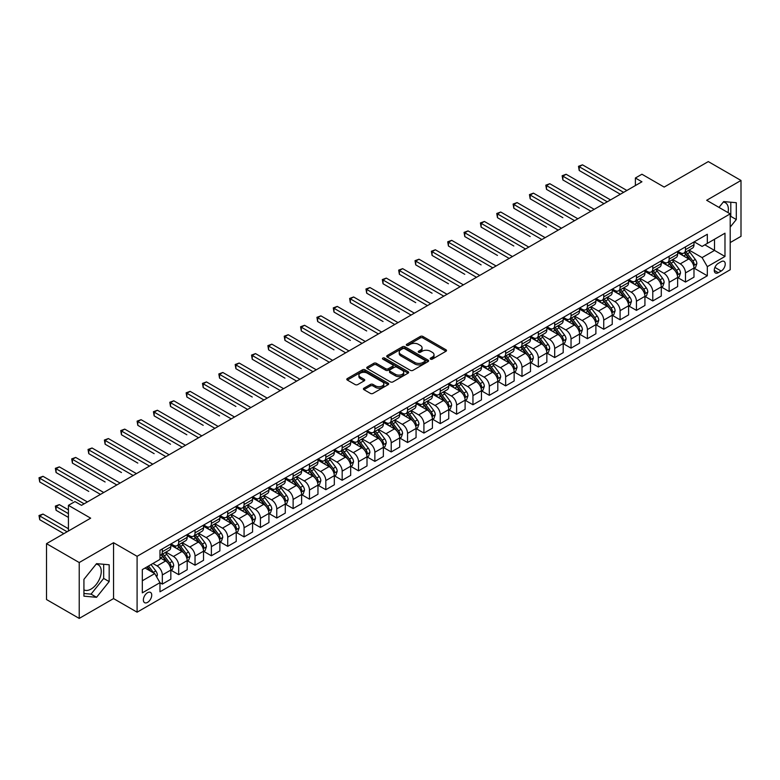 <?xml version="1.0" encoding="UTF-8"?>
<svg xmlns="http://www.w3.org/2000/svg" width="780" height="780" viewBox="0 0 780 780"><rect width="100%" height="100%" fill="white"/><g stroke="black" fill="none" stroke-linecap="round" stroke-linejoin="round"><path stroke-width="1.17" d="M430.55 359.141A1.268 0.731 0 0 0 432.344 359.141L445.985 351.263A1.814 1.053 0 0 0 446.521 350.522A1.814 1.053 0 0 0 445.985 349.781L422.877 336.443A1.814 1.053 0 0 0 420.313 336.443L406.673 344.311A1.268 0.731 0 0 0 406.302 344.838A1.268 0.731 0 0 0 406.673 345.355A1.268 0.731 0 0 0 408.466 345.355L410.231 344.331A5.811 3.354 0 0 1 418.45 344.331L420.371 345.442A5.811 3.354 0 0 1 422.077 347.822A5.811 3.354 0 0 1 420.371 350.191L418.606 351.205A1.268 0.731 0 0 0 418.236 351.731A1.268 0.731 0 0 0 418.606 352.248A1.268 0.731 0 0 0 420.41 352.248L422.175 351.224A5.811 3.354 0 0 1 430.385 351.224L432.315 352.336A5.811 3.354 0 0 1 434.011 354.705A5.811 3.354 0 0 1 432.315 357.084L430.55 358.098A1.268 0.731 0 0 0 430.18 358.615A1.268 0.731 0 0 0 430.55 359.141L430.55 358.098M83.928 589.846A14.43 8.326 120 0 0 91.055 589.075A14.43 8.326 120 0 0 100.474 576.371A14.43 8.326 120 0 0 98.27 564.808A14.43 8.326 120 0 0 96.135 564.154M147.556 602.375A5.918 3.413 120 0 0 151.418 597.158A5.918 3.413 120 0 0 150.511 592.41A5.918 3.413 120 0 0 147.556 592.702A5.918 3.413 120 0 0 143.686 597.919A5.918 3.413 120 0 0 144.593 602.667A5.918 3.413 120 0 0 147.556 602.375M723.265 202.088A14.43 8.326 -60 0 1 725.39 202.742A14.43 8.326 -60 0 1 728.023 212.618M363.948 388.177A1.814 1.053 0 0 0 363.421 388.918A1.814 1.053 0 0 0 363.948 389.659L370.432 393.403A1.814 1.053 0 0 0 373.006 393.403L388.148 384.657A1.814 1.053 0 0 0 388.684 383.916A1.814 1.053 0 0 0 388.148 383.175L365.04 369.827A1.814 1.053 0 0 0 362.476 369.827L347.324 378.573A1.814 1.053 0 0 0 346.798 379.314A1.814 1.053 0 0 0 347.324 380.055L355.163 384.579A1.814 1.053 0 0 0 357.727 384.579L364.211 380.835A1.814 1.053 0 0 0 364.738 380.094A1.814 1.053 0 0 0 364.211 379.353L360.331 377.11A4.856 2.808 0 0 1 358.907 375.131A4.856 2.808 0 0 1 361.901 372.538A4.856 2.808 0 0 1 367.195 373.142L382.405 381.927A4.856 2.808 0 0 1 383.828 383.916A4.856 2.808 0 0 1 380.835 386.5A4.856 2.808 0 0 1 375.541 385.895L373.006 384.433A1.814 1.053 0 0 0 370.432 384.433L363.948 388.177L363.948 389.659L370.432 385.944L370.432 384.433M730.207 242.57L741 236.34L741 180.463L708.298 161.587L664.16 187.073L641.93 174.232L635.388 178.006L641.93 181.779L81.51 505.342L74.968 501.569L68.425 505.342L68.425 531.014M79.219 562.536L79.219 618.413L113.548 598.591L113.548 542.714L79.219 562.536L46.517 543.66L90.665 518.173L68.425 505.342M113.548 542.714L137.095 556.306L730.207 213.876L730.207 269.753L137.095 612.183L137.095 556.306M741 180.463L706.67 200.284L730.207 213.876M410.358 370.344A1.814 1.053 0 0 0 412.932 370.344L428.074 361.598A1.814 1.053 0 0 0 428.61 360.857A1.814 1.053 0 0 0 428.074 360.116L404.966 346.778A1.814 1.053 0 0 0 402.402 346.778L387.25 355.524A1.814 1.053 0 0 0 386.724 356.265A1.814 1.053 0 0 0 387.25 357.006L410.358 370.344M383.331 359.414A1.268 0.731 0 0 1 384.618 359.59L384.618 358.078L408.115 371.641A1.814 1.053 0 0 1 408.642 372.392A1.814 1.053 0 0 1 408.115 373.132L392.964 381.878A1.814 1.053 0 0 1 390.4 381.878L367.292 368.531L367.292 367.048A1.814 1.053 0 0 0 366.756 367.79A1.814 1.053 0 0 0 367.292 368.531M367.292 367.048L373.776 363.305A1.814 1.053 0 0 1 376.34 363.305L385.71 368.716A1.814 1.053 0 0 0 388.284 368.716L392.584 366.239A1.814 1.053 0 0 0 393.11 365.498A1.814 1.053 0 0 0 392.584 364.757L382.824 359.122A1.268 0.731 0 0 1 382.453 358.605A1.268 0.731 0 0 1 383.233 357.923A1.268 0.731 0 0 1 384.618 358.078M79.219 618.413L46.517 599.537L46.517 543.66M721.188 261.671L718.312 263.338A5.733 3.315 120 0 0 714.558 268.388A5.733 3.315 120 0 0 715.445 272.981A5.733 3.315 120 0 0 718.312 272.698L721.188 271.04A5.733 3.315 120 0 0 724.932 265.98A5.733 3.315 120 0 0 724.054 261.388A5.733 3.315 120 0 0 721.188 261.671M694.181 241.849L702.088 246.422L707.323 243.399L707.323 234.263L159.978 550.27L159.978 559.406L142.321 569.595L142.321 592.858L159.978 582.66L159.978 591.796L707.323 275.788L707.323 266.653L702.088 257.595L689.091 250.088M707.323 243.399L724.981 233.201L724.981 256.464L707.323 266.653M113.548 598.591L137.095 612.183M635.388 178.006L635.388 185.562M704.837 244.832L714.519 250.419L714.519 239.245L724.981 233.201M702.088 257.595L714.519 250.419L724.981 256.464M142.321 580.778L154.742 573.602L145.07 568.015M159.978 582.738L162.328 584.093L162.328 574.957A7.4 4.271 -120 0 0 157.102 565.9L152.919 563.482M162.328 584.093L170.83 579.189L170.83 570.053A7.4 4.271 -120 0 0 165.604 560.995L159.978 557.749M171.025 570.239L178.678 574.655L178.678 565.519A7.4 4.271 -120 0 0 173.453 556.462L165.935 552.123M178.678 574.655L187.18 569.751L187.18 560.615A7.4 4.271 -120 0 0 181.954 551.548L170.83 545.132M187.375 560.8L195.029 565.217L195.029 556.082A7.4 4.271 -120 0 0 189.793 547.024L182.286 542.685M195.029 565.217L203.531 560.313L203.531 551.177A7.4 4.271 -120 0 0 198.296 542.11L187.18 535.694M203.726 551.362L211.38 555.779L211.38 546.643A7.4 4.271 -120 0 0 206.144 537.586L198.637 533.247M211.38 555.779L219.882 550.875L219.882 541.739A7.4 4.271 -120 0 0 214.646 532.672L203.531 526.256M220.077 541.925L227.721 546.341L227.721 537.206A7.4 4.271 -120 0 0 222.495 528.148L214.987 523.809M227.721 546.341L236.223 541.437L236.223 532.301A7.4 4.271 -120 0 0 230.997 523.234L219.882 516.818M236.428 532.486L244.072 536.903L244.072 527.767A7.4 4.271 -120 0 0 238.846 518.71L231.328 514.371M244.072 536.903L252.574 531.999L252.574 522.863A7.4 4.271 -120 0 0 247.348 513.796L236.223 507.38M252.769 523.048L260.423 527.465L260.423 518.329A7.4 4.271 -120 0 0 255.187 509.272L247.679 504.933M260.423 527.465L268.924 522.561L268.924 513.416A7.4 4.271 -120 0 0 263.689 504.358L252.574 497.942M269.119 513.611L276.773 518.027L276.773 508.892A7.4 4.271 -120 0 0 271.537 499.824L264.03 495.495M276.773 518.027L285.275 513.123L285.275 503.977A7.4 4.271 -120 0 0 280.04 494.92L268.924 488.504M285.47 504.173L293.124 508.589L293.124 499.453A7.4 4.271 -120 0 0 287.888 490.386L280.381 486.057M293.124 508.589L301.616 503.675L301.616 494.54A7.4 4.271 -120 0 0 296.39 485.482L285.275 479.066M301.821 494.735L309.465 499.151L309.465 490.015A7.4 4.271 -120 0 0 304.239 480.948L296.722 476.619M309.465 499.151L317.967 494.237L317.967 485.101A7.4 4.271 -120 0 0 312.741 476.044L301.616 469.628M318.162 485.296L325.816 489.713L325.816 480.577A7.4 4.271 -120 0 0 320.58 471.51L313.072 467.171M325.816 489.713L334.318 484.799L334.318 475.663A7.4 4.271 -120 0 0 329.082 466.606L317.967 460.19M334.513 475.858L342.166 480.275L342.166 471.139A7.4 4.271 -120 0 0 336.931 462.072L329.423 457.733M342.166 480.275L350.668 475.361L350.668 466.226A7.4 4.271 -120 0 0 345.433 457.168L334.318 450.743M350.863 466.421L358.517 470.837L358.517 461.692A7.4 4.271 -120 0 0 353.281 452.634L345.774 448.295M358.517 470.837L367.01 465.923L367.01 456.787A7.4 4.271 -120 0 0 361.784 447.73L350.668 441.305M367.214 456.973L374.858 461.389L374.858 452.254A7.4 4.271 -120 0 0 369.632 443.196L362.115 438.857M374.858 461.389L383.36 456.485L383.36 447.349A7.4 4.271 -120 0 0 378.134 438.292L367.01 431.866M383.555 447.535L391.209 451.952L391.209 442.816A7.4 4.271 -120 0 0 385.983 433.758L378.466 429.419M391.209 451.952L399.711 447.047L399.711 437.911A7.4 4.271 -120 0 0 394.475 428.854L383.36 422.428M399.906 438.097L407.56 442.514L407.56 433.378A7.4 4.271 -120 0 0 402.324 424.32L394.816 419.981M407.56 442.514L416.062 437.609L416.062 428.473A7.4 4.271 -120 0 0 410.826 419.416L399.711 412.99M416.257 428.659L423.91 433.075L423.91 423.94A7.4 4.271 -120 0 0 418.675 414.882L411.167 410.543M423.91 433.075L432.412 428.171L432.412 419.035A7.4 4.271 -120 0 0 427.177 409.968L416.062 403.552M432.607 419.221L440.252 423.637L440.252 414.502A7.4 4.271 -120 0 0 435.026 405.444L427.508 401.105M440.252 423.637L448.753 418.733L448.753 409.598A7.4 4.271 -120 0 0 443.527 400.53L432.412 394.115M448.948 409.783L456.602 414.2L456.602 405.064A7.4 4.271 -120 0 0 451.376 396.006L443.859 391.667M456.602 414.2L465.104 409.295L465.104 400.159A7.4 4.271 -120 0 0 459.869 391.092L448.753 384.677M465.299 400.345L472.953 404.761L472.953 395.626A7.4 4.271 -120 0 0 467.717 386.568L460.21 382.229M472.953 404.761L481.455 399.857L481.455 390.721A7.4 4.271 -120 0 0 476.219 381.654L465.104 375.238M481.65 390.907L489.304 395.323L489.304 386.188A7.4 4.271 -120 0 0 484.068 377.13L476.56 372.791M489.304 395.323L497.806 390.419L497.806 381.284A7.4 4.271 -120 0 0 492.57 372.216L481.455 365.8M498.001 381.469L505.645 385.885L505.645 376.75A7.4 4.271 -120 0 0 500.419 367.682L492.901 363.353M505.645 385.885L514.147 380.981L514.147 371.836A7.4 4.271 -120 0 0 508.921 362.778L497.806 356.363M514.342 372.031L521.995 376.447L521.995 367.312A7.4 4.271 -120 0 0 516.769 358.244L509.252 353.915M521.995 376.447L530.498 371.534L530.498 362.398A7.4 4.271 -120 0 0 525.262 353.34L514.147 346.924M530.692 362.593L538.346 367.01L538.346 357.874A7.4 4.271 -120 0 0 533.111 348.806L525.603 344.477M538.346 367.01L546.848 362.096L546.848 352.96A7.4 4.271 -120 0 0 541.612 343.902L530.498 337.486M547.043 353.155L554.697 357.572L554.697 348.436A7.4 4.271 -120 0 0 549.461 339.368L541.954 335.039M554.697 357.572L563.199 352.657L563.199 343.522A7.4 4.271 -120 0 0 557.963 334.464L546.848 328.048M563.394 343.717L571.038 348.133L571.038 338.998A7.4 4.271 -120 0 0 565.812 329.93L558.295 325.591M571.038 348.133L579.54 343.219L579.54 334.084A7.4 4.271 -120 0 0 574.314 325.026L563.199 318.61M579.735 334.279L587.389 338.695L587.389 329.56A7.4 4.271 -120 0 0 582.163 320.492L574.645 316.154M587.389 338.695L595.891 333.781L595.891 324.646A7.4 4.271 -120 0 0 590.665 315.588L579.54 309.163M596.086 324.831L603.74 329.257L603.74 320.112A7.4 4.271 -120 0 0 598.504 311.054L590.996 306.715M603.74 329.257L612.242 324.344L612.242 315.208A7.4 4.271 -120 0 0 607.006 306.15L595.891 299.725M612.437 315.393L620.09 319.81L620.09 310.674A7.4 4.271 -120 0 0 614.855 301.616L607.347 297.277M620.09 319.81L628.592 314.906L628.592 305.77A7.4 4.271 -120 0 0 623.356 296.712L612.242 290.287M628.787 305.955L636.431 310.372L636.431 301.236A7.4 4.271 -120 0 0 631.205 292.178L623.688 287.84M636.431 310.372L644.933 305.468L644.933 296.332A7.4 4.271 -120 0 0 639.707 287.274L628.592 280.849M645.128 296.517L652.782 300.934L652.782 291.798A7.4 4.271 -120 0 0 647.556 282.74L640.039 278.401M652.782 300.934L661.284 296.029L661.284 286.894A7.4 4.271 -120 0 0 656.058 277.826L644.933 271.411M661.479 287.079L669.133 291.496L669.133 282.36A7.4 4.271 -120 0 0 663.897 273.302L656.389 268.964M669.133 291.496L677.635 286.591L677.635 277.456A7.4 4.271 -120 0 0 672.399 268.388L661.284 261.973M677.83 277.641L685.483 282.058L685.483 272.922A7.4 4.271 -120 0 0 680.248 263.864L672.74 259.526M685.483 282.058L693.986 277.154L693.986 268.018A7.4 4.271 -120 0 0 688.75 258.95L677.635 252.535M677.83 251.287L680.248 252.691A7.4 4.271 -120 0 0 683.953 253.052A7.4 4.271 -120 0 0 685.483 249.668L685.483 246.87M661.479 260.725L663.897 262.129A7.4 4.271 -120 0 0 667.602 262.49A7.4 4.271 -120 0 0 669.133 259.106L669.133 256.308M645.128 270.163L647.556 271.567A7.4 4.271 -120 0 0 651.251 271.927A7.4 4.271 -120 0 0 652.782 268.544L652.782 265.746M628.787 279.601L631.205 281.005A7.4 4.271 -120 0 0 634.9 281.365A7.4 4.271 -120 0 0 636.431 277.982L636.431 275.184M612.437 289.048L614.855 290.443A7.4 4.271 -120 0 0 618.559 290.803A7.4 4.271 -120 0 0 620.09 287.42L620.09 284.622M596.086 298.486L598.504 299.881A7.4 4.271 -120 0 0 602.209 300.241A7.4 4.271 -120 0 0 603.74 296.858L603.74 294.07M579.735 307.924L582.163 309.319A7.4 4.271 -120 0 0 585.858 309.689A7.4 4.271 -120 0 0 587.389 306.296L587.389 303.508M563.394 317.363L565.812 318.757A7.4 4.271 -120 0 0 569.507 319.127A7.4 4.271 -120 0 0 571.038 315.734L571.038 312.946M547.043 326.8L549.461 328.195A7.4 4.271 -120 0 0 553.166 328.565A7.4 4.271 -120 0 0 554.697 325.172L554.697 322.384M530.692 336.238L533.111 337.633A7.4 4.271 -120 0 0 536.816 338.003A7.4 4.271 -120 0 0 538.346 334.61L538.346 331.822M514.342 345.677L516.769 347.071A7.4 4.271 -120 0 0 520.465 347.441A7.4 4.271 -120 0 0 521.995 344.048L521.995 341.26M498.001 355.115L500.419 356.509A7.4 4.271 -120 0 0 504.114 356.879A7.4 4.271 -120 0 0 505.645 353.486L505.645 350.698M481.65 364.552L484.068 365.947A7.4 4.271 -120 0 0 487.763 366.317A7.4 4.271 -120 0 0 489.304 362.934L489.304 360.136M465.299 373.99L467.717 375.385A7.4 4.271 -120 0 0 471.422 375.755A7.4 4.271 -120 0 0 472.953 372.372L472.953 369.574M448.948 383.428L451.376 384.823A7.4 4.271 -120 0 0 455.072 385.193A7.4 4.271 -120 0 0 456.602 381.81L456.602 379.012M432.607 392.866L435.026 394.27A7.4 4.271 -120 0 0 438.721 394.631A7.4 4.271 -120 0 0 440.252 391.248L440.252 388.45M416.257 402.305L418.675 403.709A7.4 4.271 -120 0 0 422.37 404.069A7.4 4.271 -120 0 0 423.91 400.686L423.91 397.888M399.906 411.743L402.324 413.147A7.4 4.271 -120 0 0 406.029 413.507A7.4 4.271 -120 0 0 407.56 410.124L407.56 407.326M383.555 421.18L385.983 422.584A7.4 4.271 -120 0 0 389.678 422.945A7.4 4.271 -120 0 0 391.209 419.562L391.209 416.764M367.214 430.628L369.632 432.023A7.4 4.271 -120 0 0 373.327 432.383A7.4 4.271 -120 0 0 374.858 429L374.858 426.202M350.863 440.066L353.281 441.46A7.4 4.271 -120 0 0 356.977 441.821A7.4 4.271 -120 0 0 358.517 438.438L358.517 435.649M334.513 449.504L336.931 450.898A7.4 4.271 -120 0 0 340.636 451.269A7.4 4.271 -120 0 0 342.166 447.876L342.166 445.087M318.162 458.942L320.58 460.337A7.4 4.271 -120 0 0 324.285 460.707A7.4 4.271 -120 0 0 325.816 457.314L325.816 454.526M301.821 468.38L304.239 469.774A7.4 4.271 -120 0 0 307.934 470.145A7.4 4.271 -120 0 0 309.465 466.752L309.465 463.964M285.47 477.818L287.888 479.212A7.4 4.271 -120 0 0 291.584 479.583A7.4 4.271 -120 0 0 293.124 476.19L293.124 473.401M269.119 487.256L271.537 488.651A7.4 4.271 -120 0 0 275.243 489.021A7.4 4.271 -120 0 0 276.773 485.628L276.773 482.84M252.769 496.694L255.187 498.089A7.4 4.271 -120 0 0 258.892 498.459A7.4 4.271 -120 0 0 260.423 495.076L260.423 492.277M236.428 506.132L238.846 507.526A7.4 4.271 -120 0 0 242.541 507.897A7.4 4.271 -120 0 0 244.072 504.514L244.072 501.716M220.077 515.57L222.495 516.965A7.4 4.271 -120 0 0 226.19 517.335A7.4 4.271 -120 0 0 227.721 513.952L227.721 511.153M203.726 525.008L206.144 526.412A7.4 4.271 -120 0 0 209.849 526.773A7.4 4.271 -120 0 0 211.38 523.39L211.38 520.591M187.375 534.446L189.793 535.85A7.4 4.271 -120 0 0 193.499 536.211A7.4 4.271 -120 0 0 195.029 532.828L195.029 530.029M171.025 543.884L173.453 545.288A7.4 4.271 -120 0 0 177.148 545.649A7.4 4.271 -120 0 0 178.678 542.266L178.678 539.467M694.181 268.203L707.323 275.788M683.953 253.052L692.445 248.147A7.4 4.271 -120 0 0 693.986 244.754L693.986 241.966M667.602 262.49L676.104 257.585A7.4 4.271 -120 0 0 677.635 254.192L677.635 251.404M651.251 271.927L659.753 267.023A7.4 4.271 -120 0 0 661.284 263.63L661.284 260.842M634.9 281.365L643.402 276.461A7.4 4.271 -120 0 0 644.933 273.078L644.933 270.28M618.559 290.803L627.052 285.899A7.4 4.271 -120 0 0 628.592 282.516L628.592 279.718M602.209 300.241L610.711 295.337A7.4 4.271 -120 0 0 612.242 291.954L612.242 289.156M585.858 309.689L594.36 304.775A7.4 4.271 -120 0 0 595.891 301.392L595.891 298.594M569.507 319.127L578.009 314.213A7.4 4.271 -120 0 0 579.54 310.83L579.54 308.032M553.166 328.565L561.658 323.651A7.4 4.271 -120 0 0 563.199 320.268L563.199 317.47M536.816 338.003L545.317 333.089A7.4 4.271 -120 0 0 546.848 329.706L546.848 326.908M520.465 347.441L528.967 342.527A7.4 4.271 -120 0 0 530.498 339.144L530.498 336.346M504.114 356.879L512.616 351.965A7.4 4.271 -120 0 0 514.147 348.582L514.147 345.793M487.763 366.317L496.265 361.413A7.4 4.271 -120 0 0 497.806 358.02L497.806 355.231M471.422 375.755L479.924 370.851A7.4 4.271 -120 0 0 481.455 367.458L481.455 364.669M455.072 385.193L463.573 380.289A7.4 4.271 -120 0 0 465.104 376.896L465.104 374.107M438.721 394.631L447.223 389.727A7.4 4.271 -120 0 0 448.753 386.334L448.753 383.546M422.37 404.069L430.872 399.165A7.4 4.271 -120 0 0 432.412 395.772L432.412 392.983M406.029 413.507L414.531 408.603A7.4 4.271 -120 0 0 416.062 405.22L416.062 402.421M389.678 422.945L398.18 418.041A7.4 4.271 -120 0 0 399.711 414.658L399.711 411.86M373.327 432.383L381.829 427.479A7.4 4.271 -120 0 0 383.36 424.096L383.36 421.298M356.977 441.821L365.479 436.917A7.4 4.271 -120 0 0 367.01 433.534L367.01 430.735M340.636 451.269L349.138 446.355A7.4 4.271 -120 0 0 350.668 442.972L350.668 440.173M324.285 460.707L332.787 455.793A7.4 4.271 -120 0 0 334.318 452.41L334.318 449.611M307.934 470.145L316.436 465.231A7.4 4.271 -120 0 0 317.967 461.848L317.967 459.049M291.584 479.583L300.085 474.669A7.4 4.271 -120 0 0 301.616 471.286L301.616 468.488M275.243 489.021L283.744 484.107A7.4 4.271 -120 0 0 285.275 480.724L285.275 477.925M258.892 498.459L267.394 493.545A7.4 4.271 -120 0 0 268.924 490.162L268.924 487.373M242.541 507.897L251.043 502.993A7.4 4.271 -120 0 0 252.574 499.6L252.574 496.811M226.19 517.335L234.692 512.431A7.4 4.271 -120 0 0 236.223 509.038L236.223 506.249M209.849 526.773L218.341 521.869A7.4 4.271 -120 0 0 219.882 518.476L219.882 515.687M193.499 536.211L202 531.307A7.4 4.271 -120 0 0 203.531 527.914L203.531 525.125M177.148 545.649L185.65 540.745A7.4 4.271 -120 0 0 187.18 537.352L187.18 534.563M159.978 555.389A7.4 4.271 -120 0 0 160.797 555.087L169.299 550.183A7.4 4.271 -120 0 0 170.83 546.8L170.83 544.001M160.797 555.087A7.4 4.271 -120 0 0 162.328 551.704L162.328 548.905M154.742 573.602L159.978 582.66M730.207 227.097L736.291 219.531L736.291 202.703L723.674 201.581L718.994 207.402M83.928 596.173L96.544 597.304L109.171 581.597L109.171 564.769L96.544 563.648L83.928 579.345L83.928 596.173M730.207 217.094L730.801 216.362L730.801 202.215M730.801 216.362L736.291 219.531M83.928 593.492L91.055 594.126L103.672 578.428L103.672 564.281M103.672 578.428L109.171 581.597M91.055 594.126L96.544 597.304M431.057 359.317L432.315 358.595A5.811 3.354 0 0 0 434.011 356.216L434.011 354.705M422.077 347.822L422.077 349.323A5.811 3.354 0 0 1 420.371 351.702L419.113 352.423M445.965 351.273L422.877 337.954A1.814 1.053 0 0 0 420.313 337.954L407.18 345.53M428.054 361.618L404.966 348.29A1.814 1.053 0 0 0 402.402 348.29L387.28 357.026M424.866 361.384A1.268 0.731 0 0 0 425.236 360.857A1.268 0.731 0 0 0 424.866 360.34L404.586 348.631A1.268 0.731 0 0 0 402.782 348.631L400.93 349.703A5.811 3.354 0 0 0 399.223 352.082A5.811 3.354 0 0 0 400.93 354.452L414.794 362.456A5.811 3.354 0 0 0 423.004 362.456L424.866 361.384L424.866 362.895A1.268 0.731 0 0 0 425.236 362.369L425.236 360.857M399.223 352.082L399.223 353.594A5.811 3.354 0 0 0 400.93 355.963L400.93 354.452M424.866 362.895L423.004 363.968A5.811 3.354 0 0 1 414.794 363.968L400.93 355.963M367.312 368.55L373.776 364.816L373.776 363.305M393.11 365.498L393.11 367A1.814 1.053 0 0 1 392.584 367.741L388.284 370.227A1.814 1.053 0 0 1 385.71 370.227L376.34 364.816A1.814 1.053 0 0 0 373.776 364.816M384.618 359.59L408.086 373.142M395.44 374.332A4.856 2.808 0 0 0 400.725 374.936A4.856 2.808 0 0 0 403.728 372.352A4.856 2.808 0 0 0 402.305 370.363L396.942 367.273A1.814 1.053 0 0 0 394.378 367.273L390.078 369.759A1.814 1.053 0 0 0 389.542 370.5A1.814 1.053 0 0 0 390.078 371.241L395.44 374.332L395.44 375.843A4.856 2.808 0 0 0 400.725 376.447A4.856 2.808 0 0 0 403.728 373.864L403.728 372.352M389.542 370.5L389.542 372.011A1.814 1.053 0 0 0 390.078 372.752L390.078 371.241M395.44 375.843L390.078 372.752M383.828 383.916L383.828 385.418A4.856 2.808 0 0 1 380.835 388.011A4.856 2.808 0 0 1 375.541 387.406L373.006 385.944A1.814 1.053 0 0 0 370.432 385.944M358.907 375.131L358.907 376.642A4.856 2.808 0 0 0 360.331 378.622L360.331 377.11M364.182 380.854L360.331 378.622M388.128 384.667L365.04 371.339A1.814 1.053 0 0 0 362.476 371.339L347.353 380.075L347.324 378.573M693.986 268.32L695.555 267.413L696.862 263.63A4.904 2.827 -120 0 0 695.292 259.457L689.949 252.33A14.147 8.171 -120 0 0 688.408 250.477M683.095 255.684A14.147 8.171 -120 0 0 680.199 252.652M693.537 265.317L694.21 263.845A4.904 2.827 -120 0 0 692.806 260.9L687.463 253.763A14.147 8.171 -120 0 0 685.922 251.911M684.606 252.671A11.749 6.776 60 0 1 686.536 254.865L691.051 260.9M579.218 208.25L546.517 189.374L546.517 185.591L549.793 183.709L594.194 209.342M684.352 252.817A14.147 8.171 60 0 1 685.893 254.67L689.452 259.409M623.62 192.358L579.218 166.715L582.484 164.833L626.886 190.466M620.353 194.239L579.218 170.498L579.218 166.715L578.497 166.306L582.484 164.833M579.218 170.498L578.497 166.306M677.635 277.758L679.204 276.851L680.511 273.078A4.904 2.827 -120 0 0 678.951 268.895L673.598 261.768A14.147 8.171 -120 0 0 672.058 259.915M666.744 265.122A14.147 8.171 -120 0 0 663.848 262.09M677.186 274.755L677.869 273.283A4.904 2.827 -120 0 0 676.465 270.338L671.122 263.201A14.147 8.171 -120 0 0 669.572 261.349M668.255 262.109A11.749 6.776 60 0 1 670.186 264.303L674.71 270.338M562.867 217.688L530.176 198.812L530.176 195.039L533.442 193.147L577.843 218.78M668.002 262.255A14.147 8.171 60 0 1 669.552 264.108L673.101 268.846M661.284 287.196L662.854 286.289L664.16 282.516A4.904 2.827 -120 0 0 662.6 278.343L657.257 271.206A14.147 8.171 -120 0 0 655.707 269.353M650.393 274.56A14.147 8.171 -120 0 0 647.498 271.528M660.835 284.193L661.518 282.721A4.904 2.827 -120 0 0 660.114 279.776L654.771 272.639A14.147 8.171 -120 0 0 653.221 270.787M651.904 271.547A11.749 6.776 60 0 1 653.835 273.741L658.359 279.776M546.517 227.126L513.825 208.25L513.825 204.477L517.091 202.585L561.493 228.218M651.651 271.694A14.147 8.171 60 0 1 653.201 273.546L656.75 278.285M644.933 296.634L646.503 295.727L647.809 291.954A4.904 2.827 -120 0 0 646.25 287.781L640.907 280.644A14.147 8.171 -120 0 0 639.366 278.791M634.042 283.998A14.147 8.171 -120 0 0 631.147 280.976M644.495 293.631L645.167 292.159A4.904 2.827 -120 0 0 643.763 289.214L638.42 282.077A14.147 8.171 -120 0 0 636.88 280.225M635.563 280.985A11.749 6.776 60 0 1 637.484 283.179L642.008 289.214M530.176 236.564L497.474 217.688L497.474 213.915L500.741 212.024L545.142 237.656M635.31 281.131A14.147 8.171 60 0 1 636.85 282.984L640.399 287.723M607.269 201.796L562.867 176.153L566.134 174.272L610.535 199.904M604.003 203.678L562.867 179.936L562.867 176.153L562.146 175.744L566.134 174.272M562.867 179.936L562.146 175.744M590.918 211.234L545.805 185.182L549.793 183.709M546.517 189.374L545.805 185.182M574.577 220.672L529.454 194.62L533.442 193.147M530.176 198.812L529.454 194.62M628.592 306.072L630.162 305.165L631.468 301.392A4.904 2.827 -120 0 0 629.899 297.219L624.556 290.082A14.147 8.171 -120 0 0 623.015 288.229M617.701 293.446A14.147 8.171 -120 0 0 614.806 290.413M628.144 303.069L628.817 301.597A4.904 2.827 -120 0 0 627.413 298.652L622.069 291.515A14.147 8.171 -120 0 0 620.529 289.673M619.213 290.433A11.749 6.776 60 0 1 621.143 292.617L625.658 298.652M513.825 246.002L481.123 227.126L481.123 223.353L484.399 221.461L528.801 247.094M618.959 290.569A14.147 8.171 60 0 1 620.5 292.422L624.058 297.17M558.226 230.11L513.103 204.058L517.091 202.585M513.825 208.25L513.103 204.058M612.242 315.51L613.811 314.603L615.118 310.83A4.904 2.827 -120 0 0 613.548 306.657L608.205 299.52A14.147 8.171 -120 0 0 606.664 297.668M601.351 302.884A14.147 8.171 -120 0 0 598.455 299.851M611.793 312.507L612.475 311.035A4.904 2.827 -120 0 0 611.072 308.09L605.728 300.953A14.147 8.171 -120 0 0 604.178 299.11M602.862 299.871A11.749 6.776 60 0 1 604.792 302.055L609.317 308.1M497.474 255.44L464.773 236.564L464.773 232.791L468.049 230.899L512.45 256.532M602.608 300.017A14.147 8.171 60 0 1 604.159 301.86L607.708 306.608M595.891 324.948L597.46 324.041L598.767 320.268A4.904 2.827 -120 0 0 597.207 316.095L591.864 308.958A14.147 8.171 -120 0 0 590.314 307.115M585 312.322A14.147 8.171 -120 0 0 582.104 309.29M595.442 321.945L596.125 320.473A4.904 2.827 -120 0 0 594.721 317.528L589.378 310.391A14.147 8.171 -120 0 0 587.827 308.548M586.511 309.309A11.749 6.776 60 0 1 588.442 311.493L592.966 317.538M481.123 264.878L448.432 246.002L448.432 242.229L451.698 240.338L496.099 265.98M586.258 309.455A14.147 8.171 60 0 1 587.808 311.298L591.357 316.046M579.54 334.386L581.11 333.479L582.416 329.706A4.904 2.827 -120 0 0 580.856 325.533L575.513 318.396A14.147 8.171 -120 0 0 573.973 316.553M568.649 321.76A14.147 8.171 -120 0 0 565.754 318.727M579.101 331.383L579.774 329.911A4.904 2.827 -120 0 0 578.37 326.966L573.027 319.829A14.147 8.171 -120 0 0 571.486 317.986M570.17 318.747A11.749 6.776 60 0 1 572.091 320.941L576.615 326.976M464.773 274.316L432.081 255.44L432.081 251.667L435.347 249.775L479.749 275.418M569.917 318.893A14.147 8.171 60 0 1 571.457 320.736L575.006 325.484M563.199 343.824L564.769 342.917L566.075 339.144A4.904 2.827 -120 0 0 564.505 334.971L559.163 327.834A14.147 8.171 -120 0 0 557.622 325.991M552.308 331.198A14.147 8.171 -120 0 0 549.413 328.165M562.75 340.821L563.423 339.349A4.904 2.827 -120 0 0 562.019 336.404L556.676 329.267A14.147 8.171 -120 0 0 555.136 327.424M553.819 328.185A11.749 6.776 60 0 1 555.75 330.379L560.264 336.414M448.432 283.754L415.73 264.878L415.73 261.105L419.006 259.214L463.408 284.856M553.566 328.331A14.147 8.171 60 0 1 555.106 330.174L558.665 334.922M546.848 353.262L548.418 352.355L549.725 348.582A4.904 2.827 -120 0 0 548.155 344.409L542.812 337.272A14.147 8.171 -120 0 0 541.271 335.429M535.957 340.636A14.147 8.171 -120 0 0 533.062 337.603M546.4 350.259L547.072 348.796A4.904 2.827 -120 0 0 545.678 345.842L540.325 338.715A14.147 8.171 -120 0 0 538.785 336.863M537.469 337.623A11.749 6.776 60 0 1 539.399 339.817L543.923 345.852M432.081 293.202L399.38 274.316L399.38 270.543L402.656 268.651L447.057 294.294M537.215 337.769A14.147 8.171 60 0 1 538.765 339.612L542.315 344.36M541.876 239.548L496.753 213.496L500.741 212.024M497.474 217.688L496.753 213.496M525.525 248.986L480.402 222.934L484.399 221.461M481.123 227.126L480.402 222.934M509.184 258.424L464.061 232.372L468.049 230.899M464.773 236.564L464.061 232.372M492.833 267.862L447.71 241.81L451.698 240.338M448.432 246.002L447.71 241.81M476.482 277.3L431.36 251.248L435.347 249.775M432.081 255.44L431.36 251.248M530.498 362.7L532.067 361.793L533.374 358.02A4.904 2.827 -120 0 0 531.814 353.847L526.471 346.71A14.147 8.171 -120 0 0 524.92 344.867M519.607 350.074A14.147 8.171 -120 0 0 516.711 347.041M530.049 359.697L530.731 358.235A4.904 2.827 -120 0 0 529.327 355.28L523.984 348.153A14.147 8.171 -120 0 0 522.434 346.3M521.118 347.061A11.749 6.776 60 0 1 523.048 349.255L527.572 355.29M415.73 302.64L383.038 283.754L383.038 279.981L386.305 278.099L430.706 303.732M520.865 347.207A14.147 8.171 60 0 1 522.415 349.06L525.964 353.798M460.132 286.738L415.009 260.686L419.006 259.214M415.73 264.878L415.009 260.686M514.147 372.138L515.716 371.241L517.023 367.458A4.904 2.827 -120 0 0 515.463 363.285L510.12 356.158A14.147 8.171 -120 0 0 508.57 354.305M503.256 359.512A14.147 8.171 -120 0 0 500.36 356.479M513.698 369.145L514.381 367.673A4.904 2.827 -120 0 0 512.977 364.718L507.634 357.591A14.147 8.171 -120 0 0 506.093 355.738M504.777 356.499A11.749 6.776 60 0 1 506.698 358.693L511.222 364.728M399.38 312.078L366.688 293.192L366.688 289.419L369.954 287.537L414.356 313.17M504.524 356.645A14.147 8.171 60 0 1 506.064 358.498L509.613 363.236M443.791 296.176L398.668 270.133L402.656 268.651M399.38 274.316L398.668 270.133M497.806 381.586L499.375 380.679L500.682 376.896A4.904 2.827 -120 0 0 499.112 372.723L493.769 365.596A14.147 8.171 -120 0 0 492.229 363.743M486.915 368.95A14.147 8.171 -120 0 0 484.019 365.918M497.357 378.583L498.03 377.11A4.904 2.827 -120 0 0 496.626 374.156L491.283 367.029A14.147 8.171 -120 0 0 489.743 365.177M488.426 365.937A11.749 6.776 60 0 1 490.357 368.131L494.871 374.166M383.038 321.516L350.337 302.64L350.337 298.857L353.613 296.975L398.014 322.608M488.173 366.083A14.147 8.171 60 0 1 489.713 367.936L493.272 372.674M427.44 305.614L382.317 279.572L386.305 278.099M383.038 283.754L382.317 279.572M481.455 391.024L483.025 390.117L484.331 386.334A4.904 2.827 -120 0 0 482.761 382.161L477.418 375.034A14.147 8.171 -120 0 0 475.878 373.181M470.564 378.388A14.147 8.171 -120 0 0 467.668 375.356M481.006 388.021L481.679 386.548A4.904 2.827 -120 0 0 480.285 383.594L474.932 376.467A14.147 8.171 -120 0 0 473.392 374.615M472.075 375.375A11.749 6.776 60 0 1 474.006 377.569L478.53 383.604M366.688 330.954L333.986 312.078L333.986 308.295L337.262 306.413L381.664 332.046M471.822 375.521A14.147 8.171 60 0 1 473.363 377.374L476.921 382.112M411.089 315.061L365.966 289.01L369.954 287.537M366.688 293.192L365.966 289.01M465.104 400.462L466.674 399.555L467.981 395.772A4.904 2.827 -120 0 0 466.421 391.599L461.077 384.472A14.147 8.171 -120 0 0 459.527 382.619M454.214 387.826A14.147 8.171 -120 0 0 451.318 384.793M464.656 397.459L465.338 395.986A4.904 2.827 -120 0 0 463.934 393.042L458.591 385.905A14.147 8.171 -120 0 0 457.041 384.052M455.725 384.813A11.749 6.776 60 0 1 457.655 387.007L462.179 393.042M350.337 340.392L317.645 321.516L317.645 317.733L320.911 315.851L365.313 341.484M455.471 384.959A14.147 8.171 60 0 1 457.022 386.812L460.57 391.55M394.738 324.5L349.615 298.447L353.613 296.975M350.337 302.64L349.615 298.447M448.753 409.9L450.323 408.993L451.63 405.22A4.904 2.827 -120 0 0 450.07 401.037L444.727 393.91A14.147 8.171 -120 0 0 443.177 392.057M437.863 397.264A14.147 8.171 -120 0 0 434.967 394.231M448.305 406.897L448.988 405.424A4.904 2.827 -120 0 0 447.584 402.48L442.24 395.343A14.147 8.171 -120 0 0 440.7 393.49M439.384 394.251A11.749 6.776 60 0 1 441.305 396.445L445.828 402.48M333.986 349.83L301.294 330.954L301.294 327.181L304.561 325.289L348.962 350.922M439.13 394.397A14.147 8.171 60 0 1 440.671 396.25L444.22 400.988M378.388 333.938L333.274 307.885L337.262 306.413M333.986 312.078L333.274 307.885M432.412 419.338L433.973 418.431L435.289 414.658A4.904 2.827 -120 0 0 433.719 410.485L428.376 403.348A14.147 8.171 -120 0 0 426.835 401.495M421.522 406.702A14.147 8.171 -120 0 0 418.616 403.669M431.964 416.335L432.637 414.863A4.904 2.827 -120 0 0 431.233 411.918L425.89 404.781A14.147 8.171 -120 0 0 424.349 402.928M423.033 403.689A11.749 6.776 60 0 1 424.964 405.883L429.478 411.918M317.645 359.268L284.944 340.392L284.944 336.619L288.22 334.727L332.621 360.36M422.779 403.835A14.147 8.171 60 0 1 424.32 405.688L427.879 410.426M416.062 428.776L417.631 427.869L418.938 424.096A4.904 2.827 -120 0 0 417.368 419.923L412.025 412.786A14.147 8.171 -120 0 0 410.485 410.933M405.171 416.14A14.147 8.171 -120 0 0 402.275 413.107M415.613 425.773L416.286 424.3A4.904 2.827 -120 0 0 414.892 421.356L409.539 414.219A14.147 8.171 -120 0 0 407.998 412.366M406.682 413.127A11.749 6.776 60 0 1 408.613 415.321L413.137 421.356M301.294 368.706L268.593 349.83L268.593 346.057L271.869 344.165L316.27 369.798M406.429 413.273A14.147 8.171 60 0 1 407.969 415.126L411.528 419.864M399.711 438.214L401.281 437.307L402.587 433.534A4.904 2.827 -120 0 0 401.027 429.361L395.684 422.224A14.147 8.171 -120 0 0 394.134 420.371M388.82 425.587A14.147 8.171 -120 0 0 385.924 422.555M399.262 435.211L399.945 433.738A4.904 2.827 -120 0 0 398.541 430.794L393.198 423.657A14.147 8.171 -120 0 0 391.648 421.805M390.331 422.565A11.749 6.776 60 0 1 392.262 424.759L396.786 430.794M284.944 378.144L252.252 359.268L252.252 355.495L255.518 353.603L299.92 379.236M390.078 422.711A14.147 8.171 60 0 1 391.628 424.564L395.177 429.302M383.36 447.652L384.93 446.745L386.236 442.972A4.904 2.827 -120 0 0 384.677 438.799L379.334 431.662A14.147 8.171 -120 0 0 377.783 429.809M372.469 435.026A14.147 8.171 -120 0 0 369.574 431.993M382.912 444.649L383.594 443.177A4.904 2.827 -120 0 0 382.19 440.232L376.847 433.095A14.147 8.171 -120 0 0 375.307 431.252M373.99 432.013A11.749 6.776 60 0 1 375.911 434.197L380.435 440.242M268.593 387.582L235.901 368.706L235.901 364.933L239.168 363.041L283.569 388.674M373.737 432.149A14.147 8.171 60 0 1 375.277 434.002L378.827 438.75M367.01 457.09L368.579 456.183L369.895 452.41A4.904 2.827 -120 0 0 368.326 448.237L362.983 441.1A14.147 8.171 -120 0 0 361.442 439.247M356.128 444.464A14.147 8.171 -120 0 0 353.223 441.431M366.571 454.087L367.244 452.615A4.904 2.827 -120 0 0 365.84 449.67L360.497 442.533A14.147 8.171 -120 0 0 358.956 440.69M357.64 441.451A11.749 6.776 60 0 1 359.56 443.635L364.084 449.68M252.252 397.02L219.55 378.144L219.55 374.371L222.817 372.479L267.228 398.122M357.386 441.597A14.147 8.171 60 0 1 358.927 443.44L362.485 448.188M350.668 466.528L352.238 465.621L353.545 461.848A4.904 2.827 -120 0 0 351.975 457.675L346.632 450.538A14.147 8.171 -120 0 0 345.091 448.695M339.778 453.901A14.147 8.171 -120 0 0 336.882 450.869M350.22 463.525L350.893 462.052A4.904 2.827 -120 0 0 349.489 459.108L344.146 451.971A14.147 8.171 -120 0 0 342.605 450.128M341.289 450.889A11.749 6.776 60 0 1 343.219 453.073L347.744 459.118M235.901 406.458L203.2 387.582L203.2 383.809L206.476 381.917L250.877 407.56M341.035 451.035A14.147 8.171 60 0 1 342.576 452.878L346.135 457.626M334.318 475.966L335.887 475.059L337.194 471.286A4.904 2.827 -120 0 0 335.634 467.113L330.281 459.976A14.147 8.171 -120 0 0 328.741 458.133M323.427 463.34A14.147 8.171 -120 0 0 320.531 460.307M333.869 472.963L334.552 471.49A4.904 2.827 -120 0 0 333.148 468.546L327.805 461.409A14.147 8.171 -120 0 0 326.255 459.566M324.938 460.327A11.749 6.776 60 0 1 326.869 462.52L331.393 468.556M219.55 415.896L186.859 397.02L186.859 393.247L190.125 391.355L234.526 416.998M324.685 460.473A14.147 8.171 60 0 1 326.235 462.316L329.784 467.064M317.967 485.404L319.537 484.497L320.843 480.724A4.904 2.827 -120 0 0 319.283 476.551L313.94 469.414A14.147 8.171 -120 0 0 312.39 467.571M307.076 472.777A14.147 8.171 -120 0 0 304.18 469.745M317.519 482.401L318.201 480.928A4.904 2.827 -120 0 0 316.797 477.984L311.454 470.847A14.147 8.171 -120 0 0 309.913 469.004M308.587 469.765A11.749 6.776 60 0 1 310.518 471.959L315.042 477.994M203.2 425.334L170.508 406.458L170.508 402.685L173.774 400.793L218.176 426.436M308.344 469.911A14.147 8.171 60 0 1 309.884 471.754L313.433 476.502M301.616 494.842L303.186 493.935L304.493 490.162A4.904 2.827 -120 0 0 302.933 485.989L297.59 478.852A14.147 8.171 -120 0 0 296.049 477.009M290.735 482.215A14.147 8.171 -120 0 0 287.83 479.183M301.177 491.839L301.85 490.376A4.904 2.827 -120 0 0 300.446 487.422L295.103 480.295A14.147 8.171 -120 0 0 293.563 478.442M292.247 479.203A11.749 6.776 60 0 1 294.167 481.397L298.691 487.432M186.859 434.782L154.157 415.896L154.157 412.123L157.423 410.241L201.835 435.874M291.993 479.349A14.147 8.171 60 0 1 293.534 481.192L297.092 485.94M285.275 504.28L286.845 503.373L288.151 499.6A4.904 2.827 -120 0 0 286.582 495.427L281.239 488.29A14.147 8.171 -120 0 0 279.698 486.447M274.385 491.654A14.147 8.171 -120 0 0 271.489 488.621M284.827 501.277L285.5 499.814A4.904 2.827 -120 0 0 284.096 496.86L278.752 489.733A14.147 8.171 -120 0 0 277.212 487.88M275.896 488.641A11.749 6.776 60 0 1 277.826 490.834L282.35 496.87M170.508 444.22L137.806 425.334L137.806 421.561L141.082 419.679L185.484 445.312M275.642 488.787A14.147 8.171 60 0 1 277.183 490.639L280.741 495.378M268.924 513.718L270.494 512.821L271.801 509.038A4.904 2.827 -120 0 0 270.241 504.865L264.888 497.738A14.147 8.171 -120 0 0 263.348 495.885M258.034 501.092A14.147 8.171 -120 0 0 255.138 498.059M268.476 510.725L269.159 509.252A4.904 2.827 -120 0 0 267.755 506.298L262.411 499.171A14.147 8.171 -120 0 0 260.861 497.318M259.545 498.079A11.749 6.776 60 0 1 261.476 500.273L266 506.308M154.157 453.658L121.465 434.772L121.465 430.999L124.732 429.117L169.133 454.75M259.291 498.225A14.147 8.171 60 0 1 260.842 500.077L264.391 504.816M252.574 523.166L254.144 522.259L255.45 518.476A4.904 2.827 -120 0 0 253.89 514.303L248.547 507.175A14.147 8.171 -120 0 0 246.997 505.323M241.683 510.529A14.147 8.171 -120 0 0 238.787 507.497M252.125 520.163L252.808 518.69A4.904 2.827 -120 0 0 251.404 515.736L246.061 508.609A14.147 8.171 -120 0 0 244.511 506.756M243.194 507.517A11.749 6.776 60 0 1 245.125 509.71L249.649 515.746M137.806 463.096L105.115 444.22L105.115 440.437L108.381 438.555L152.782 464.188M242.951 507.663A14.147 8.171 60 0 1 244.491 509.516L248.04 514.254M236.223 532.603L237.793 531.697L239.099 527.914A4.904 2.827 -120 0 0 237.539 523.741L232.196 516.614A14.147 8.171 -120 0 0 230.656 514.761M225.332 519.967A14.147 8.171 -120 0 0 222.436 516.935M235.784 529.6L236.457 528.128A4.904 2.827 -120 0 0 235.053 525.174L229.71 518.047A14.147 8.171 -120 0 0 228.169 516.194M226.853 516.955A11.749 6.776 60 0 1 228.774 519.149L233.298 525.184M121.465 472.534L88.764 453.658L88.764 449.875L92.03 447.993L136.432 473.626M226.6 517.101A14.147 8.171 60 0 1 228.14 518.953L231.689 523.692M219.882 542.042L221.452 541.135L222.758 537.352A4.904 2.827 -120 0 0 221.189 533.179L215.845 526.051A14.147 8.171 -120 0 0 214.305 524.199M208.991 529.405A14.147 8.171 -120 0 0 206.095 526.373M219.434 539.038L220.106 537.566A4.904 2.827 -120 0 0 218.702 534.622L213.359 527.485A14.147 8.171 -120 0 0 211.819 525.632M210.502 526.393A11.749 6.776 60 0 1 212.433 528.587L216.947 534.622M105.115 481.972L72.413 463.096L72.413 459.313L75.689 457.431L120.091 483.064M210.249 526.539A14.147 8.171 60 0 1 211.79 528.392L215.348 533.13M203.531 551.48L205.101 550.573L206.407 546.8A4.904 2.827 -120 0 0 204.847 542.617L199.495 535.49A14.147 8.171 -120 0 0 197.954 533.637M192.641 538.843A14.147 8.171 -120 0 0 189.745 535.811M203.083 548.476L203.765 547.004A4.904 2.827 -120 0 0 202.361 544.06L197.018 536.923A14.147 8.171 -120 0 0 195.468 535.07M194.152 535.831A11.749 6.776 60 0 1 196.082 538.024L200.606 544.06M88.764 491.41L56.072 472.534L56.072 468.76L59.338 466.869L103.74 492.502M193.898 535.977A14.147 8.171 60 0 1 195.448 537.829L198.998 542.568M187.18 560.917L188.75 560.011L190.057 556.237A4.904 2.827 -120 0 0 188.497 552.065L183.154 544.928A14.147 8.171 -120 0 0 181.603 543.075M176.29 548.282A14.147 8.171 -120 0 0 173.394 545.249M186.732 557.914L187.415 556.442A4.904 2.827 -120 0 0 186.011 553.498L180.668 546.361A14.147 8.171 -120 0 0 179.117 544.508M177.801 545.269A11.749 6.776 60 0 1 179.732 547.462L184.255 553.498M72.413 500.848L39.721 481.972L39.721 478.198L42.988 476.307L87.389 501.94M177.547 545.415A14.147 8.171 60 0 1 179.098 547.267L182.647 552.006M170.83 570.356L172.399 569.449L173.706 565.675A4.904 2.827 -120 0 0 172.146 561.502L166.803 554.365A14.147 8.171 -120 0 0 165.262 552.513M170.391 567.352L171.064 565.88A4.904 2.827 -120 0 0 169.66 562.936L164.317 555.799A14.147 8.171 -120 0 0 162.776 553.946M161.46 554.707A11.749 6.776 60 0 1 163.381 556.9L167.905 562.936M68.425 509.867L59.338 504.621L56.072 506.512L56.072 510.286L68.425 517.423M161.207 554.853A14.147 8.171 60 0 1 162.747 556.706L166.296 561.444M56.072 510.286L55.351 506.093L68.425 513.649M55.351 506.093L59.338 504.621M156.712 576.995L157.365 575.114A4.904 2.827 -120 0 0 155.795 570.941L151.028 564.574M68.425 528.752L42.988 514.059L39.721 515.95L39.721 519.724L63.853 533.657M153.757 573.027A4.904 2.827 -120 0 0 153.309 572.374L148.541 566.007M147.313 566.719L150.745 571.292M146.971 566.914L149.877 570.794M39.721 519.724L39 515.531L67.119 531.765M39 515.531L42.988 514.059M362.047 343.375L316.924 317.323L320.911 315.851M317.645 321.516L316.924 317.323M345.696 352.814L300.573 326.761L304.561 325.289M301.294 330.954L300.573 326.761M329.345 362.252L284.222 336.2L288.22 334.727M284.944 340.392L284.222 336.2M312.994 371.69L267.881 345.637L271.869 344.165M268.593 349.83L267.881 345.637M296.654 381.127L251.531 355.075L255.518 353.603M252.252 359.268L251.531 355.075M280.303 390.565L235.18 364.514L239.168 363.041M235.901 368.706L235.18 364.514M263.952 400.003L218.829 373.952L222.817 372.479M219.55 378.144L218.829 373.952M247.601 409.441L202.488 383.389L206.476 381.917M203.2 387.582L202.488 383.389M231.26 418.88L186.137 392.827L190.125 391.355M186.859 397.02L186.137 392.827M214.909 428.317L169.786 402.265L173.774 400.793M170.508 406.458L169.786 402.265M198.559 437.755L153.436 411.713L157.423 410.241M154.157 415.896L153.436 411.713M182.208 447.194L137.095 421.151L141.082 419.679M137.806 425.334L137.095 421.151M165.867 456.641L120.744 430.589L124.732 429.117M121.465 434.772L120.744 430.589M149.516 466.079L104.393 440.027L108.381 438.555M105.115 444.22L104.393 440.027M133.166 475.517L88.042 449.465L92.03 447.993M88.764 453.658L88.042 449.465M116.815 484.955L71.702 458.903L75.689 457.431M72.413 463.096L71.702 458.903M100.474 494.393L55.351 468.341L59.338 466.869M56.072 472.534L55.351 468.341M84.123 503.831L39 477.779L42.988 476.307M39.721 481.972L39 477.779M157.102 565.9L165.604 560.995M173.453 556.462L181.954 551.548M189.793 547.024L198.296 542.11M206.144 537.586L214.646 532.672M222.495 528.148L230.997 523.234M238.846 518.71L247.348 513.796M255.187 509.272L263.689 504.358M271.537 499.824L280.04 494.92M287.888 490.386L296.39 485.482M304.239 480.948L312.741 476.044M320.58 471.51L329.082 466.606M336.931 462.072L345.433 457.168M353.281 452.634L361.784 447.73M369.632 443.196L378.134 438.292M385.983 433.758L394.475 428.854M402.324 424.32L410.826 419.416M418.675 414.882L427.177 409.968M435.026 405.444L443.527 400.53M451.376 396.006L459.869 391.092M467.717 386.568L476.219 381.654M484.068 377.13L492.57 372.216M500.419 367.682L508.921 362.778M516.769 358.244L525.262 353.34M533.111 348.806L541.612 343.902M549.461 339.368L557.963 334.464M565.812 329.93L574.314 325.026M582.163 320.492L590.665 315.588M598.504 311.054L607.006 306.15M614.855 301.616L623.356 296.712M631.205 292.178L639.707 287.274M647.556 282.74L656.058 277.826M663.897 273.302L672.399 268.388M680.248 263.864L688.75 258.95M685.483 249.668L693.986 244.754M685.483 272.922L693.986 268.018M669.133 282.36L677.635 277.456M669.133 259.106L677.635 254.192M652.782 291.798L661.284 286.894M652.782 268.544L661.284 263.63M636.431 301.236L644.933 296.332M636.431 277.982L644.933 273.078M620.09 310.674L628.592 305.77M620.09 287.42L628.592 282.516M603.74 320.112L612.242 315.208M603.74 296.858L612.242 291.954M587.389 329.56L595.891 324.646M587.389 306.296L595.891 301.392M571.038 338.998L579.54 334.084M571.038 315.734L579.54 310.83M554.697 348.436L563.199 343.522M554.697 325.172L563.199 320.268M538.346 357.874L546.848 352.96M538.346 334.61L546.848 329.706M521.995 367.312L530.498 362.398M521.995 344.048L530.498 339.144M505.645 376.75L514.147 371.836M505.645 353.486L514.147 348.582M489.304 386.188L497.806 381.284M489.304 362.934L497.806 358.02M472.953 395.626L481.455 390.721M472.953 372.372L481.455 367.458M456.602 405.064L465.104 400.159M456.602 381.81L465.104 376.896M440.252 414.502L448.753 409.598M440.252 391.248L448.753 386.334M423.91 423.94L432.412 419.035M423.91 400.686L432.412 395.772M407.56 433.378L416.062 428.473M407.56 410.124L416.062 405.22M391.209 442.816L399.711 437.911M391.209 419.562L399.711 414.658M374.858 452.254L383.36 447.349M374.858 429L383.36 424.096M358.517 461.692L367.01 456.787M358.517 438.438L367.01 433.534M342.166 471.139L350.668 466.226M342.166 447.876L350.668 442.972M325.816 480.577L334.318 475.663M325.816 457.314L334.318 452.41M309.465 490.015L317.967 485.101M309.465 466.752L317.967 461.848M293.124 499.453L301.616 494.54M293.124 476.19L301.616 471.286M276.773 508.892L285.275 503.977M276.773 485.628L285.275 480.724M260.423 518.329L268.924 513.416M260.423 495.076L268.924 490.162M244.072 527.767L252.574 522.863M244.072 504.514L252.574 499.6M227.721 537.206L236.223 532.301M227.721 513.952L236.223 509.038M211.38 546.643L219.882 541.739M211.38 523.39L219.882 518.476M195.029 556.082L203.531 551.177M195.029 532.828L203.531 527.914M178.678 565.519L187.18 560.615M178.678 542.266L187.18 537.352M162.328 574.957L170.83 570.053M162.328 551.704L170.83 546.8M714.919 267.413L721.188 271.04M714.256 270.358L718.312 272.698M432.315 358.595L432.315 357.084M418.606 352.248L418.606 351.205M420.371 351.702L420.371 350.191M406.673 345.355L406.673 344.311M420.313 337.954L420.313 336.443M422.877 337.954L422.877 336.443M445.985 351.263L445.985 349.781M387.25 357.006L387.25 355.524M402.402 348.29L402.402 346.778M404.966 348.29L404.966 346.778M428.074 361.598L428.074 360.116M414.794 363.968L414.794 362.456M423.004 363.968L423.004 362.456M376.34 364.816L376.34 363.305M385.71 370.227L385.71 368.716M388.284 370.227L388.284 368.716M392.584 367.741L392.584 366.239M408.115 373.132L408.115 371.641M373.006 385.944L373.006 384.433M375.541 387.406L375.541 385.895M364.211 380.835L364.211 379.353M362.476 371.339L362.476 369.827M365.04 371.339L365.04 369.827M388.148 384.657L388.148 383.175M693.615 265.58L696.823 263.728M687.463 253.763L689.949 252.33M683.611 255.986L685.893 254.67M692.806 260.9L695.292 259.457M692.425 262.811L694.21 263.845M677.264 275.018L680.482 273.166M671.122 263.201L673.598 261.768M667.261 265.424L669.552 264.108M676.465 270.338L678.951 268.895M676.075 272.249L677.869 273.283M660.923 284.456L664.131 282.604M654.771 272.639L657.257 271.206M650.92 274.862L653.201 273.546M660.114 279.776L662.6 278.343M659.724 281.687L661.518 282.721M644.572 293.904L647.78 292.042M638.42 282.077L640.907 280.644M634.569 284.3L636.85 282.984M643.763 289.214L646.25 287.781M643.373 291.125L645.167 292.159M628.222 303.342L631.429 301.48M622.069 291.515L624.556 290.082M618.218 293.738L620.5 292.422M627.413 298.652L629.899 297.219M627.032 300.563L628.817 301.597M611.871 312.78L615.088 310.927M605.728 300.953L608.205 299.52M601.867 303.176L604.159 301.86M611.072 308.09L613.548 306.657M610.682 310.001L612.475 311.035M595.53 322.218L598.738 320.365M589.378 310.391L591.864 308.958M585.526 312.624L587.808 311.298M594.721 317.528L597.207 316.095M594.331 319.439L596.125 320.473M579.179 331.656L582.387 329.803M573.027 319.829L575.513 318.396M569.176 322.062L571.457 320.736M578.37 326.966L580.856 325.533M577.98 328.877L579.774 329.911M562.828 341.094L566.036 339.241M556.676 329.267L559.163 327.834M552.825 331.5L555.106 330.174M562.019 336.404L564.505 334.971M561.639 338.315L563.423 339.349M546.478 350.532L549.695 348.68M540.325 338.715L542.812 337.272M536.474 340.938L538.765 339.612M545.678 345.842L548.155 344.409M545.288 347.753L547.072 348.796M530.137 359.97L533.344 358.118M523.984 348.153L526.471 346.71M520.133 350.376L522.415 349.06M529.327 355.28L531.814 353.847M528.938 357.201L530.731 358.235M513.786 369.408L516.994 367.555M507.634 357.591L510.12 356.158M503.783 359.814L506.064 358.498M512.977 364.718L515.463 363.285M512.587 366.639L514.381 367.673M497.435 378.846L500.643 376.994M491.283 367.029L493.769 365.596M487.432 369.252L489.713 367.936M496.626 374.156L499.112 372.723M496.236 376.077L498.03 377.11M481.084 388.284L484.302 386.431M474.932 376.467L477.418 375.034M471.081 378.69L473.363 377.374M480.285 383.594L482.761 382.161M479.895 385.515L481.679 386.548M464.734 397.722L467.951 395.869M458.591 385.905L461.077 384.472M454.73 388.128L457.022 386.812M463.934 393.042L466.421 391.599M463.544 394.953L465.338 395.986M448.393 407.16L451.601 405.308M442.24 395.343L444.727 393.91M438.389 397.566L440.671 396.25M447.584 402.48L450.07 401.037M447.194 404.391L448.988 405.424M432.042 416.598L435.25 414.745M425.89 404.781L428.376 403.348M422.038 407.004L424.32 405.688M431.233 411.918L433.719 410.485M430.843 413.829L432.637 414.863M415.691 426.036L418.909 424.183M409.539 414.219L412.025 412.786M405.688 416.442L407.969 415.126M414.892 421.356L417.368 419.923M414.502 423.267L416.286 424.3M399.34 435.484L402.558 433.622M393.198 423.657L395.684 422.224M389.337 425.88L391.628 424.564M398.541 430.794L401.027 429.361M398.151 432.705L399.945 433.738M383 444.922L386.207 443.06M376.847 433.095L379.334 431.662M372.996 435.318L375.277 434.002M382.19 440.232L384.677 438.799M381.8 442.143L383.594 443.177M366.649 454.36L369.856 452.507M360.497 442.533L362.983 441.1M356.645 444.756L358.927 443.44M365.84 449.67L368.326 448.237M365.45 451.581L367.244 452.615M350.298 463.798L353.506 461.945M344.146 451.971L346.632 450.538M340.294 454.204L342.576 452.878M349.489 459.108L351.975 457.675M349.108 461.019L350.893 462.052M333.947 473.236L337.165 471.383M327.805 461.409L330.281 459.976M323.944 463.642L326.235 462.316M333.148 468.546L335.634 467.113M332.758 470.457L334.552 471.49M317.606 482.674L320.814 480.821M311.454 470.847L313.94 469.414M307.603 473.08L309.884 471.754M316.797 477.984L319.283 476.551M316.407 479.895L318.201 480.928M301.255 492.112L304.463 490.259M295.103 480.295L297.59 478.852M291.252 482.518L293.534 481.192M300.446 487.422L302.933 485.989M300.056 489.333L301.85 490.376M284.905 501.55L288.113 499.697M278.752 489.733L281.239 488.29M274.901 491.956L277.183 490.639M284.096 496.86L286.582 495.427M283.715 498.781L285.5 499.814M268.554 510.988L271.772 509.135M262.411 499.171L264.888 497.738M258.55 501.394L260.842 500.077M267.755 506.298L270.241 504.865M267.365 508.219L269.159 509.252M252.213 520.426L255.421 518.573M246.061 508.609L248.547 507.175M242.209 510.832L244.491 509.516M251.404 515.736L253.89 514.303M251.014 517.657L252.808 518.69M235.862 529.864L239.07 528.011M229.71 518.047L232.196 516.614M225.859 520.27L228.14 518.953M235.053 525.174L237.539 523.741M234.663 527.095L236.457 528.128M219.511 539.302L222.719 537.449M213.359 527.485L215.845 526.051M209.508 529.708L211.79 528.392M218.702 534.622L221.189 533.179M218.322 536.533L220.106 537.566M203.161 548.74L206.378 546.887M197.018 536.923L199.495 535.49M193.157 539.146L195.448 537.829M202.361 544.06L204.847 542.617M201.971 545.971L203.765 547.004M186.82 558.178L190.028 556.325M180.668 546.361L183.154 544.928M176.816 548.584L179.098 547.267M186.011 553.498L188.497 552.065M185.62 555.409L187.415 556.442M170.469 567.616L173.677 565.763M164.317 555.799L166.803 554.365M160.466 558.022L162.747 556.706M169.66 562.936L172.146 561.502M169.27 564.847L171.064 565.88M156.088 575.923L157.326 575.201M153.309 572.374L155.795 570.941"/></g></svg>
